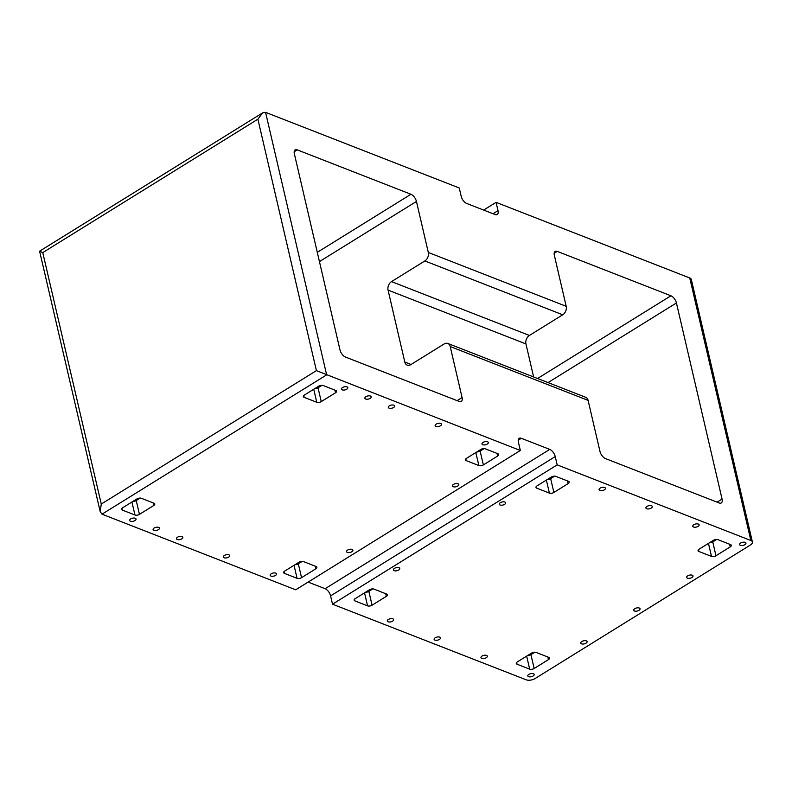 <?xml version="1.0" encoding="UTF-8"?>
<svg xmlns="http://www.w3.org/2000/svg" width="792" height="792" viewBox="0 0 792 792"><rect width="100%" height="100%" fill="white"/><g stroke="black" fill="none" stroke-linecap="round" stroke-linejoin="round"><path stroke-width="1.19" d="M294.169 151.797L297.267 149.876A6.484 3.267 58.2 0 0 295.139 149.896A6.484 3.267 58.2 0 0 294.347 153.767L339.986 349.886A6.484 3.267 58.2 0 0 345.48 357.063L459.162 401.445A6.484 3.267 58.2 0 0 461.291 401.425A6.484 3.267 58.2 0 0 462.082 397.554L457.103 400.643M297.267 149.876L410.949 194.268L317.285 252.351M319.443 261.598L416.443 201.445A6.484 3.267 58.2 0 0 410.949 194.268M411.068 364.478L404.801 362.033A6.484 4.653 -68.7 0 0 407.197 365.122A6.484 4.653 -68.7 0 0 410.84 364.617L444.163 343.956A6.484 4.653 111.3 0 1 447.807 343.451A6.484 4.653 111.3 0 1 450.212 346.54L462.082 397.554M404.801 362.033L388.06 290.1L525.947 343.936L533.63 376.962M391.525 281.606L424.849 260.944L562.736 314.79L529.412 335.452L391.525 281.606A6.484 4.653 -68.7 0 0 388.06 290.1M416.443 201.445L428.314 252.46A6.484 4.653 111.3 0 1 424.849 260.944M548.034 382.585L676.427 302.96L722.066 499.079A6.484 3.267 58.2 0 1 721.274 502.94A6.484 3.267 58.2 0 1 719.146 502.969L605.464 458.578A6.484 3.267 58.2 0 1 599.97 451.4L588.1 400.376A6.484 4.653 -68.7 0 0 585.694 397.287L447.807 343.451M562.736 314.79A6.484 4.653 -68.7 0 0 566.201 306.306L554.331 255.281A6.484 3.267 58.2 0 1 555.123 251.42A6.484 3.267 58.2 0 1 557.251 251.391L670.933 295.782L537.56 378.497M525.947 343.936A6.484 4.653 111.3 0 1 529.412 335.452M316.404 370.636L101.277 504.049L100.218 511.691L102.01 514.176L326.66 374.863L265.567 112.345L262.627 112.87L257.885 119.186L316.404 370.636L520.334 450.49L518.404 442.193A6.484 3.267 58.2 0 1 519.196 438.322A6.484 3.267 58.2 0 1 521.324 438.303L549.737 449.401L325.096 588.713A6.484 3.267 -121.8 0 1 330.591 595.891L555.241 456.578A6.484 3.267 58.2 0 0 549.737 449.401M555.241 456.578L557.172 464.874L750.846 540.5A6.484 3.128 -13.1 0 1 752.4 541.985A6.484 3.128 -13.1 0 1 750.291 545.094L535.164 678.506A6.484 3.128 -13.1 0 1 526.195 679.813L332.521 604.187L330.591 595.891M483.635 210.068L496.079 202.356L689.753 277.972L750.846 540.5M496.079 202.356L498.01 210.652L493.03 213.741M265.567 112.345L459.241 187.971L461.172 196.267A6.484 3.267 58.2 0 0 466.666 203.445L495.089 214.543A6.484 3.267 58.2 0 0 497.218 214.523A6.484 3.267 58.2 0 0 498.01 210.652M676.427 302.96A6.484 3.267 58.2 0 0 670.933 295.782M101.277 504.049L42.758 252.599L39.6 251.183L262.627 112.87M752.4 541.985L691.307 279.457A6.484 3.128 166.9 0 0 689.753 277.972M557.172 464.874L332.521 604.187M693.544 527.036A3.267 1.574 -13.1 0 1 692.762 526.294A3.267 1.574 -13.1 0 1 694.643 524.314A3.267 1.574 -13.1 0 1 698.336 524.066A3.267 1.574 -13.1 0 1 699.118 524.809A3.267 1.574 -13.1 0 1 697.237 526.789A3.267 1.574 -13.1 0 1 693.544 527.036M599.861 490.456A3.267 1.574 -13.1 0 1 599.079 489.713A3.267 1.574 -13.1 0 1 600.96 487.733A3.267 1.574 -13.1 0 1 604.652 487.486A3.267 1.574 -13.1 0 1 605.434 488.238A3.267 1.574 -13.1 0 1 603.553 490.208A3.267 1.574 -13.1 0 1 599.861 490.456M394.178 570.676A3.267 1.574 -13.1 0 1 393.396 569.933A3.267 1.574 -13.1 0 1 395.277 567.953A3.267 1.574 -13.1 0 1 398.97 567.706A3.267 1.574 -13.1 0 1 399.752 568.458A3.267 1.574 -13.1 0 1 397.871 570.428A3.267 1.574 -13.1 0 1 394.178 570.676M434.907 640.094A3.267 1.574 -13.1 0 1 434.125 639.352A3.267 1.574 -13.1 0 1 436.006 637.372A3.267 1.574 -13.1 0 1 439.699 637.124A3.267 1.574 -13.1 0 1 440.481 637.867A3.267 1.574 -13.1 0 1 438.6 639.847A3.267 1.574 -13.1 0 1 434.907 640.094M528.591 676.675A3.267 1.574 -13.1 0 1 527.809 675.923A3.267 1.574 -13.1 0 1 529.68 673.952A3.267 1.574 -13.1 0 1 533.382 673.705A3.267 1.574 -13.1 0 1 534.164 674.447A3.267 1.574 -13.1 0 1 532.283 676.427A3.267 1.574 -13.1 0 1 528.591 676.675M634.481 610.998A3.267 1.574 -13.1 0 1 633.699 610.256A3.267 1.574 -13.1 0 1 635.58 608.276A3.267 1.574 -13.1 0 1 639.273 608.028A3.267 1.574 -13.1 0 1 640.055 608.771A3.267 1.574 -13.1 0 1 638.174 610.751A3.267 1.574 -13.1 0 1 634.481 610.998M740.381 545.332A3.267 1.574 -13.1 0 1 739.599 544.579A3.267 1.574 -13.1 0 1 741.48 542.609A3.267 1.574 -13.1 0 1 745.173 542.362A3.267 1.574 -13.1 0 1 745.955 543.104A3.267 1.574 -13.1 0 1 744.074 545.074A3.267 1.574 -13.1 0 1 740.381 545.332M687.436 578.16A3.267 1.574 -13.1 0 1 686.654 577.418A3.267 1.574 -13.1 0 1 688.535 575.438A3.267 1.574 -13.1 0 1 692.228 575.19A3.267 1.574 -13.1 0 1 693.01 575.942A3.267 1.574 -13.1 0 1 691.129 577.913A3.267 1.574 -13.1 0 1 687.436 578.16M581.536 643.837A3.267 1.574 -13.1 0 1 580.754 643.094A3.267 1.574 -13.1 0 1 582.635 641.114A3.267 1.574 -13.1 0 1 586.327 640.867A3.267 1.574 -13.1 0 1 587.11 641.609A3.267 1.574 -13.1 0 1 585.229 643.589A3.267 1.574 -13.1 0 1 581.536 643.837M481.744 658.38A3.267 1.574 -13.1 0 1 480.962 657.637A3.267 1.574 -13.1 0 1 482.843 655.657A3.267 1.574 -13.1 0 1 486.535 655.41A3.267 1.574 -13.1 0 1 487.318 656.162A3.267 1.574 -13.1 0 1 485.437 658.132A3.267 1.574 -13.1 0 1 481.744 658.38M388.07 621.799A3.267 1.574 -13.1 0 1 387.288 621.057A3.267 1.574 -13.1 0 1 389.169 619.087A3.267 1.574 -13.1 0 1 392.862 618.829A3.267 1.574 -13.1 0 1 393.644 619.582A3.267 1.574 -13.1 0 1 391.763 621.552A3.267 1.574 -13.1 0 1 388.07 621.799M500.079 505.009A3.267 1.574 -13.1 0 1 499.297 504.257A3.267 1.574 -13.1 0 1 501.168 502.286A3.267 1.574 -13.1 0 1 504.87 502.039A3.267 1.574 -13.1 0 1 505.652 502.781A3.267 1.574 -13.1 0 1 503.771 504.761A3.267 1.574 -13.1 0 1 500.079 505.009M646.708 508.751A3.267 1.574 -13.1 0 1 645.916 507.999A3.267 1.574 -13.1 0 1 647.797 506.029A3.267 1.574 -13.1 0 1 651.489 505.781A3.267 1.574 -13.1 0 1 652.271 506.524A3.267 1.574 -13.1 0 1 650.4 508.504A3.267 1.574 -13.1 0 1 646.708 508.751M548.44 659.637L534.164 668.488A3.237 1.564 -13.1 0 1 529.68 669.151L517.047 664.211A3.237 1.564 -13.1 0 1 516.265 663.468A3.237 1.564 -13.1 0 1 517.324 661.914L531.6 653.063A3.237 1.564 -13.1 0 1 536.085 652.41L548.717 657.34A3.237 1.564 -13.1 0 1 549.49 658.083A3.237 1.564 -13.1 0 1 548.44 659.637L547.826 656.994M354.955 600.92A3.237 1.564 -13.1 0 1 354.173 600.178A3.237 1.564 -13.1 0 1 355.222 598.623L369.508 589.763A3.237 1.564 -13.1 0 1 373.992 589.109L386.615 594.049A3.237 1.564 -13.1 0 1 387.397 594.782A3.237 1.564 -13.1 0 1 386.347 596.346L372.062 605.197A3.237 1.564 -13.1 0 1 367.577 605.85L354.955 600.92L354.539 599.168M730.521 544.589A3.237 1.564 -13.1 0 1 731.303 545.332A3.237 1.564 -13.1 0 1 730.254 546.886L715.968 555.746A3.237 1.564 -13.1 0 1 711.483 556.4L698.861 551.46A3.237 1.564 -13.1 0 1 698.079 550.727A3.237 1.564 -13.1 0 1 699.128 549.163L713.414 540.312A3.237 1.564 -13.1 0 1 717.899 539.659L730.521 544.589M568.428 481.298A3.237 1.564 -13.1 0 1 569.21 482.041A3.237 1.564 -13.1 0 1 568.151 483.595L553.875 492.446A3.237 1.564 -13.1 0 1 549.391 493.099L536.758 488.169A3.237 1.564 -13.1 0 1 535.986 487.427A3.237 1.564 -13.1 0 1 537.035 485.872L551.311 477.022A3.237 1.564 -13.1 0 1 555.796 476.368L568.428 481.298M325.096 588.713L308.128 582.09M297.059 578.318L284.427 573.378A3.237 1.564 -13.1 0 1 283.645 572.646A3.237 1.564 -13.1 0 1 284.704 571.082L298.98 562.231A3.237 1.564 -13.1 0 1 303.465 561.577L316.097 566.508A3.237 1.564 -13.1 0 1 316.869 567.25A3.237 1.564 -13.1 0 1 315.82 568.804L301.544 577.665A3.237 1.564 -13.1 0 1 297.059 578.318L294.03 565.3M302.297 561.37L298.327 563.825A3.237 1.564 -13.1 0 1 295.01 564.696M554.628 476.15L550.658 478.615A3.237 1.564 -13.1 0 1 547.341 479.477M716.72 539.451L712.75 541.906A3.237 1.564 -13.1 0 1 709.444 542.777M322.007 385.318L318.038 387.783A3.237 1.564 -13.1 0 1 314.721 388.644M321.255 401.613A3.237 1.564 -13.1 0 1 316.77 402.267L304.138 397.337A3.237 1.564 -13.1 0 1 303.366 396.594A3.237 1.564 -13.1 0 1 304.415 395.04L318.691 386.189A3.237 1.564 -13.1 0 1 323.176 385.536L335.808 390.466A3.237 1.564 -13.1 0 1 336.59 391.208A3.237 1.564 -13.1 0 1 335.541 392.763L321.255 401.613L318.038 387.783M497.911 453.757A3.237 1.564 -13.1 0 1 498.683 454.499A3.237 1.564 -13.1 0 1 497.633 456.053L483.358 464.914A3.237 1.564 -13.1 0 1 478.873 465.567L466.24 460.637A3.237 1.564 -13.1 0 1 465.458 459.895A3.237 1.564 -13.1 0 1 466.508 458.33L480.793 449.48A3.237 1.564 -13.1 0 1 485.278 448.826L497.911 453.757M484.1 448.618L480.13 451.074A3.237 1.564 -13.1 0 1 476.824 451.945M372.814 588.902L368.844 591.367A3.237 1.564 -13.1 0 1 365.538 592.228M534.907 652.192L530.947 654.657A3.237 1.564 -13.1 0 1 527.63 655.519M122.602 507.791L136.887 498.94A3.237 1.564 -13.1 0 1 141.372 498.287L154.004 503.217A3.237 1.564 -13.1 0 1 154.777 503.959A3.237 1.564 -13.1 0 1 153.727 505.514L139.451 514.364A3.237 1.564 -13.1 0 1 134.967 515.018L122.334 510.088A3.237 1.564 -13.1 0 1 121.552 509.345A3.237 1.564 -13.1 0 1 122.602 507.791M140.194 498.069L136.224 500.534A3.237 1.564 -13.1 0 1 132.917 501.395M102.01 514.176L295.683 589.802L520.334 450.49M393.872 405.187A3.267 1.574 -13.1 0 1 394.663 405.93A3.267 1.574 -13.1 0 1 392.782 407.91A3.267 1.574 -13.1 0 1 389.09 408.157A3.267 1.574 -13.1 0 1 388.308 407.415A3.267 1.574 -13.1 0 1 390.179 405.435A3.267 1.574 -13.1 0 1 393.872 405.187M135.244 518.245A3.267 1.574 -13.1 0 1 136.026 518.988A3.267 1.574 -13.1 0 1 134.145 520.958A3.267 1.574 -13.1 0 1 130.452 521.215A3.267 1.574 -13.1 0 1 129.67 520.463A3.267 1.574 -13.1 0 1 131.551 518.493A3.267 1.574 -13.1 0 1 135.244 518.245M370.458 396.04A3.267 1.574 -13.1 0 1 371.24 396.782A3.267 1.574 -13.1 0 1 369.359 398.762A3.267 1.574 -13.1 0 1 365.666 399.01A3.267 1.574 -13.1 0 1 364.884 398.267A3.267 1.574 -13.1 0 1 366.765 396.287A3.267 1.574 -13.1 0 1 370.458 396.04M440.718 423.472A3.267 1.574 -13.1 0 1 441.5 424.225A3.267 1.574 -13.1 0 1 439.619 426.195A3.267 1.574 -13.1 0 1 435.927 426.442A3.267 1.574 -13.1 0 1 435.145 425.7A3.267 1.574 -13.1 0 1 437.026 423.72A3.267 1.574 -13.1 0 1 440.718 423.472M275.764 573.111A3.267 1.574 -13.1 0 1 276.547 573.853A3.267 1.574 -13.1 0 1 274.666 575.833A3.267 1.574 -13.1 0 1 270.973 576.081A3.267 1.574 -13.1 0 1 270.191 575.338A3.267 1.574 -13.1 0 1 272.072 573.358A3.267 1.574 -13.1 0 1 275.764 573.111M458.023 483.744A3.267 1.574 -13.1 0 1 458.806 484.486A3.267 1.574 -13.1 0 1 456.925 486.466A3.267 1.574 -13.1 0 1 453.232 486.714A3.267 1.574 -13.1 0 1 452.45 485.971A3.267 1.574 -13.1 0 1 454.331 483.991A3.267 1.574 -13.1 0 1 458.023 483.744M352.133 549.42A3.267 1.574 -13.1 0 1 352.915 550.163A3.267 1.574 -13.1 0 1 351.034 552.143A3.267 1.574 -13.1 0 1 347.341 552.39A3.267 1.574 -13.1 0 1 346.559 551.638A3.267 1.574 -13.1 0 1 348.44 549.668A3.267 1.574 -13.1 0 1 352.133 549.42M228.918 554.816A3.267 1.574 -13.1 0 1 229.7 555.568A3.267 1.574 -13.1 0 1 227.819 557.538A3.267 1.574 -13.1 0 1 224.126 557.786A3.267 1.574 -13.1 0 1 223.344 557.043A3.267 1.574 -13.1 0 1 225.225 555.063A3.267 1.574 -13.1 0 1 228.918 554.816M487.555 441.768A3.267 1.574 -13.1 0 1 488.337 442.51A3.267 1.574 -13.1 0 1 486.456 444.49A3.267 1.574 -13.1 0 1 482.764 444.738A3.267 1.574 -13.1 0 1 481.982 443.985A3.267 1.574 -13.1 0 1 483.863 442.015A3.267 1.574 -13.1 0 1 487.555 441.768M347.035 386.892A3.267 1.574 -13.1 0 1 347.817 387.644A3.267 1.574 -13.1 0 1 345.936 389.615A3.267 1.574 -13.1 0 1 342.243 389.862A3.267 1.574 -13.1 0 1 341.461 389.12A3.267 1.574 -13.1 0 1 343.342 387.139A3.267 1.574 -13.1 0 1 347.035 386.892M158.657 527.383A3.267 1.574 -13.1 0 1 159.44 528.135A3.267 1.574 -13.1 0 1 157.568 530.105A3.267 1.574 -13.1 0 1 153.876 530.353A3.267 1.574 -13.1 0 1 153.084 529.61A3.267 1.574 -13.1 0 1 154.965 527.63A3.267 1.574 -13.1 0 1 158.657 527.383M182.081 536.531A3.267 1.574 -13.1 0 1 182.863 537.273A3.267 1.574 -13.1 0 1 180.982 539.253A3.267 1.574 -13.1 0 1 177.289 539.5A3.267 1.574 -13.1 0 1 176.507 538.758A3.267 1.574 -13.1 0 1 178.388 536.778A3.267 1.574 -13.1 0 1 182.081 536.531M450.212 346.54L588.1 400.376M566.201 306.306L428.314 252.46M722.066 499.079L717.087 502.168M554.153 253.311L557.251 251.391M42.758 252.599L257.885 119.186M518.225 440.223L521.324 438.303M284.427 573.378L284.021 571.636M301.544 577.665L298.327 563.825M315.82 568.804L315.206 566.161M568.151 483.595L567.537 480.952M536.758 488.169L536.352 486.417M549.391 493.099L546.361 480.091M553.875 492.446L550.658 478.615M730.254 546.886L729.64 544.243M698.861 551.46L698.445 549.717M711.483 556.4L708.464 543.381M715.968 555.746L712.75 541.906M316.77 402.267L313.741 389.258M335.541 392.763L334.917 390.119M304.138 397.337L303.732 395.584M497.633 456.053L497.02 453.41M466.24 460.637L465.835 458.885M478.873 465.567L475.843 452.549M483.358 464.914L480.13 451.074M367.577 605.85L364.548 592.842M372.062 605.197L368.844 591.367M386.347 596.346L385.724 593.693M534.164 668.488L530.947 654.657M517.047 664.211L516.641 662.468M529.68 669.151L526.65 656.132M122.334 510.088L121.928 508.335M134.967 515.018L131.937 502.009M139.451 514.364L136.224 500.534M153.727 505.514L153.113 502.87M100.218 511.691L39.6 251.183"/></g></svg>
